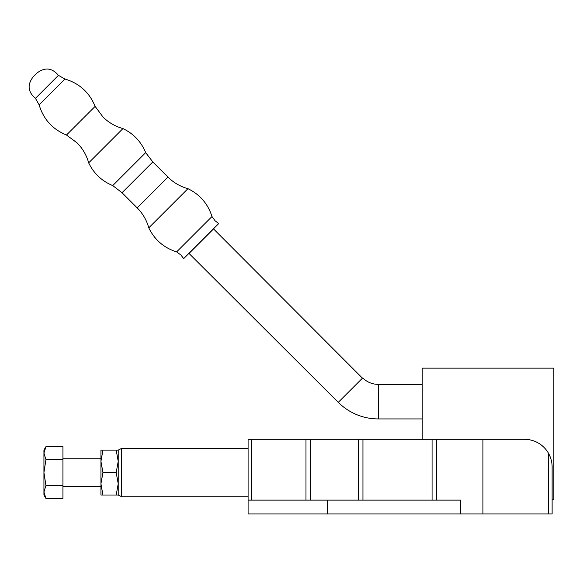 <?xml version="1.0" encoding="UTF-8"?>
<svg xmlns="http://www.w3.org/2000/svg" width="583" height="583" viewBox="0 0 583 583"><rect width="100%" height="100%" fill="white"/><g stroke="black" fill="none" stroke-linecap="round" stroke-linejoin="round"><path stroke-width="0.87" d="M460.57 513.944L460.57 500.127L248.096 500.127L248.096 513.944L482.921 513.944L482.921 439.32L436.733 439.32L436.733 500.127M248.096 500.127L248.096 439.32L436.733 439.32M482.921 513.944L552.123 513.944L552.123 466.961C552.123 462.326 550.971 457.866 548.669 453.581A27.641 27.641 0 0 0 524.481 439.32L482.921 439.32M552.123 513.944L552.123 499.784L553.85 499.784L553.85 368.15L422.216 368.15L422.216 439.32M327.559 513.944L327.559 500.127M422.216 418.937L378.345 418.937A56.66 56.66 0 0 1 338.278 402.343M362.451 378.17L213.546 228.922L201.193 241.1L189.016 253.452L338.264 402.35L362.706 377.915A22.11 22.11 0 0 0 378.345 384.386L422.216 384.386M189.016 253.452L213.546 228.922M62.935 486.382L100.939 486.382L100.939 483.795L100.939 495.025L102.943 495.025L100.939 483.795L102.943 472.565L100.939 461.335L100.939 458.748L62.935 458.748M248.096 448.378L121.672 448.378L118.218 450.112L116.206 450.112L118.218 461.335L116.206 472.565L118.218 483.795L116.206 495.025L118.218 495.025L121.672 496.752L248.096 496.752M45.94 446.636L43.936 450.112L43.936 453.115L45.94 446.636L62.935 446.636L62.935 498.494L45.94 498.494L43.936 492.016L45.94 485.53L62.935 485.53M45.94 485.53L43.936 472.565L43.936 495.025L45.94 498.494M100.939 483.795L100.939 461.335L102.943 450.112L116.206 450.112M102.943 472.565L116.206 472.565M102.943 450.112L100.939 450.112L100.939 461.335M102.943 495.025L116.206 495.025M118.218 495.025L118.218 450.112M45.94 459.601L43.936 453.115L43.936 472.565L45.94 459.601L62.935 459.601M121.672 496.752L121.672 448.378M88.674 162.861C86.546 155.195 82.691 148.541 77.087 142.886L66.484 135.023L95.124 106.383L102.987 116.994C108.635 122.59 115.296 126.453 122.962 128.573C133.587 133.711 141.166 141.727 145.684 152.637L112.73 185.583C101.828 181.073 93.805 173.494 88.674 162.861L122.962 128.573M66.484 135.023C52.55 129.324 43.426 119.26 39.127 104.831L64.932 79.026C79.354 83.333 89.418 92.449 95.124 106.383M112.73 185.583L122.044 192.725L137.187 207.876L167.97 177.094L152.819 161.943L145.684 152.637M137.187 207.876C142.784 213.524 146.646 220.177 148.767 227.844L187.945 188.673C199.925 194.533 207.942 203.817 211.986 216.533L215.12 220.819L218.712 223.573L183.674 258.619L180.919 255.019L176.634 251.892L211.986 216.533M39.127 104.831L35.446 98.345L58.438 75.345C52.04 67.796 44.898 67.023 37.028 73.021L35.067 74.974L37.028 73.021M35.067 74.974L33.114 76.927L35.067 74.974M548.669 513.944L548.669 453.581M432.076 439.32L432.076 500.127M362.954 439.32L362.954 500.127M305.973 439.32L305.973 500.127M251.55 439.32L251.55 500.127M378.345 418.937L378.345 384.386M122.044 192.725L152.819 161.943M310.63 500.127L310.63 439.32M358.305 500.127L358.305 439.32M176.634 251.892C163.918 247.848 154.626 239.832 148.767 227.844M187.945 188.673C180.278 186.553 173.617 182.69 167.97 177.094M64.932 79.026L58.438 75.345M35.446 98.345C27.897 91.939 27.117 84.805 33.114 76.927"/></g></svg>
